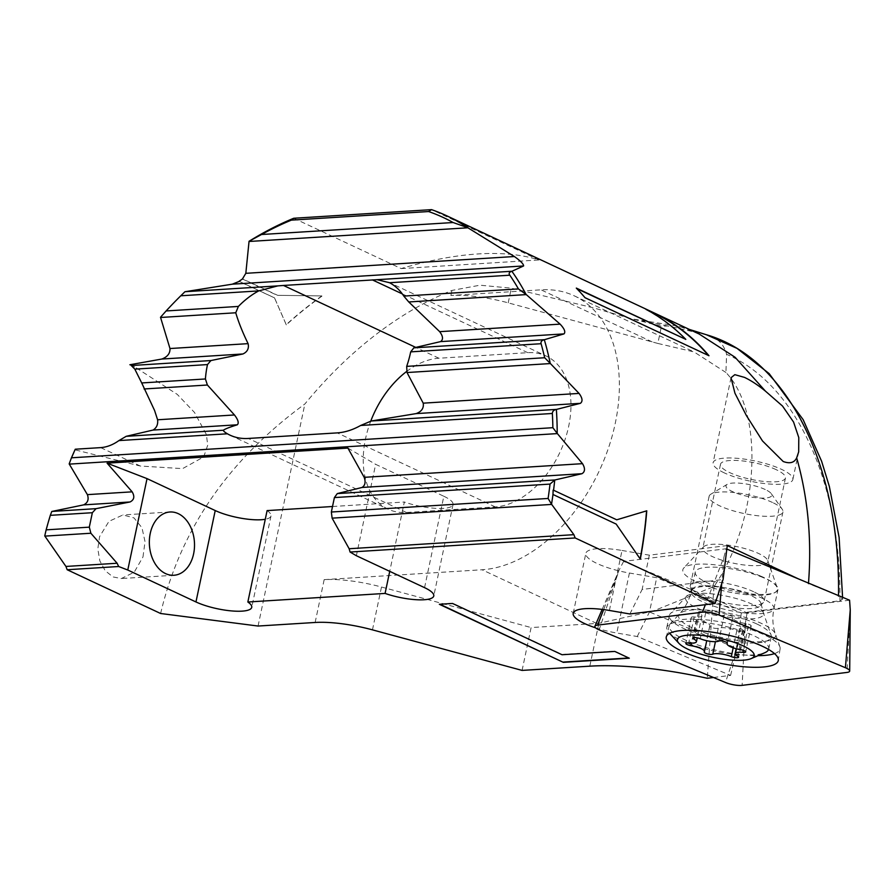 <?xml version="1.0" encoding="UTF-8"?>
<svg xmlns="http://www.w3.org/2000/svg" width="895" height="895" viewBox="0 0 895 895"><rect width="100%" height="100%" fill="white"/><g stroke="black" fill="none" stroke-linecap="round" stroke-linejoin="round"><path stroke-width="0.67" stroke-dasharray="4.47 3.36" d="M710.954 627.194A4.531 1.152 11.9 0 1 709.701 626.064A4.531 1.152 11.9 0 1 709.757 625.941A12.071 3.077 -168.1 0 0 709.914 625.616A12.071 3.077 -168.1 0 0 706.569 622.596A12.071 3.077 -168.1 0 0 696.388 619.676A4.531 1.152 11.9 0 1 692.573 618.59A4.531 1.152 11.9 0 1 691.309 617.449A4.531 1.152 11.9 0 1 694.207 616.979A12.071 3.077 -168.1 0 0 701.915 615.715A12.071 3.077 -168.1 0 0 699.387 613.109A4.531 1.152 11.9 0 1 698.436 612.124A4.531 1.152 11.9 0 1 701.087 611.632A4.531 1.152 11.9 0 1 705.696 612.717A12.071 3.077 -168.1 0 0 724.245 615.1A4.531 1.152 11.9 0 1 731.551 616.152A4.531 1.152 11.9 0 1 732.804 617.281A4.531 1.152 11.9 0 1 732.748 617.405A12.071 3.077 -168.1 0 0 732.591 617.74A12.071 3.077 -168.1 0 0 735.947 620.75A12.071 3.077 -168.1 0 0 746.117 623.67A4.531 1.152 11.9 0 1 749.943 624.755A4.531 1.152 11.9 0 1 751.196 625.896A4.531 1.152 11.9 0 1 748.298 626.366A12.071 3.077 -168.1 0 0 740.59 627.63A12.071 3.077 -168.1 0 0 743.13 630.237A4.531 1.152 11.9 0 1 744.069 631.221A4.531 1.152 11.9 0 1 741.418 631.713A4.531 1.152 11.9 0 1 736.809 630.639A12.071 3.077 -168.1 0 0 718.26 628.245A4.531 1.152 11.9 0 1 710.954 627.194M768.57 649.479A52.078 13.268 -168.1 0 0 768.715 648.976A52.078 13.268 -168.1 0 0 754.272 635.953A52.078 13.268 -168.1 0 0 699.789 622.036A52.078 13.268 -168.1 0 0 666.809 627.507A52.078 13.268 -168.1 0 0 668.901 632.541A52.078 13.268 -168.1 0 0 681.252 640.518A52.078 13.268 -168.1 0 0 764.766 652.746M756.801 623.96A52.078 13.268 -168.1 0 0 706.021 610.435A52.078 13.268 -168.1 0 0 670.344 613.657A52.078 13.268 -168.1 0 0 669.337 615.503A52.078 13.268 -168.1 0 0 683.78 628.525A52.078 13.268 -168.1 0 0 738.263 642.442A52.078 13.268 -168.1 0 0 771.244 636.983A52.078 13.268 -168.1 0 0 771.065 634.879A52.078 13.268 -168.1 0 0 756.801 623.96M701.59 598.777A35.397 9.017 -168.1 0 0 736.104 607.974A35.397 9.017 -168.1 0 0 760.347 605.781A35.397 9.017 -168.1 0 0 761.052 603.644A35.397 9.017 -168.1 0 0 751.218 595.678A35.397 9.017 -168.1 0 0 715.776 586.382A35.397 9.017 -168.1 0 0 692.115 589.111A35.397 9.017 -168.1 0 0 691.891 591.36A35.397 9.017 -168.1 0 0 701.59 598.777M753.668 591.74A37.735 9.61 -168.1 0 0 714.188 581.649A37.735 9.61 -168.1 0 0 690.291 585.61A37.735 9.61 -168.1 0 0 690.414 587.131A37.735 9.61 -168.1 0 0 700.751 595.052A37.735 9.61 -168.1 0 0 737.558 604.852A37.735 9.61 -168.1 0 0 763.401 602.514A37.735 9.61 -168.1 0 0 764.14 601.171A37.735 9.61 -168.1 0 0 753.668 591.74M772.486 502.475A37.735 9.61 -168.1 0 0 710.932 494.152A37.735 9.61 -168.1 0 0 709.097 496.356A37.735 9.61 -168.1 0 0 719.569 505.787A37.735 9.61 -168.1 0 0 759.038 515.878A37.735 9.61 -168.1 0 0 782.946 511.918A37.735 9.61 -168.1 0 0 782.163 509.165A37.735 9.61 -168.1 0 0 772.486 502.475M765.281 489.543A23.393 5.963 -168.1 0 0 727.12 484.374A23.393 5.963 -168.1 0 0 732.479 491.59A23.393 5.963 -168.1 0 0 759.732 498.056A23.393 5.963 -168.1 0 0 771.289 493.682A23.393 5.963 -168.1 0 0 765.281 489.543M69.172 463.923A362.24 237.175 115.1 0 1 75.281 449.905L140.336 466.038L182.58 468.622L203.691 456.92L207.707 445.218L206.398 434.567L194.495 412.45L177.255 394.382L134.809 366.961L131.006 365.25M142.976 556.958L145.035 541.699L141.969 527.748L133.993 517.914L122.962 514.938L108.989 521.326L99.58 536.642L97.812 548.937L99.86 560.941L105.218 570.741L112.96 576.917L121.328 578.55L134.216 572.218L142.976 556.958M724.402 472.929A40.756 10.382 11.9 0 1 713.102 462.737A40.756 10.382 11.9 0 1 738.912 458.464A40.756 10.382 11.9 0 1 781.548 469.36A40.756 10.382 11.9 0 1 792.847 479.552A40.756 10.382 11.9 0 1 767.037 483.826A40.756 10.382 11.9 0 1 724.402 472.929M760.325 575.955A48.296 12.306 11.9 0 1 777.196 587.702A48.296 12.306 11.9 0 1 752.315 595.141A48.296 12.306 11.9 0 1 699.879 583.406A48.296 12.306 -168.1 0 1 683.78 568.012A48.296 12.306 -168.1 0 1 760.325 575.955M703.47 546.923A33.204 8.458 -168.1 0 1 756.096 552.383A33.204 8.458 11.9 0 1 767.697 560.46A33.204 8.458 11.9 0 1 767.809 561.791A33.204 8.458 11.9 0 1 748.354 565.416A33.204 8.458 11.9 0 1 714.534 557.507A33.204 8.458 -168.1 0 1 702.821 548.098A33.204 8.458 -168.1 0 1 703.47 546.923L683.78 568.012M522.087 670.411L531.115 627.563L596.73 623.457A147.91 96.85 -64.9 0 0 598.856 623.3L653.104 611.072L714.009 586.538C759.139 520.756 765.124 413.233 725.923 372.488L726.595 354.319C796.259 384.168 841.21 482.047 839.946 600.78L741.306 612.941L656.706 577.711L629.409 573.024A40.756 10.382 -168.1 0 1 600.209 564.89A40.756 10.382 11.9 0 1 585.845 553.345A40.756 10.382 11.9 0 1 622.025 550.47L609.383 610.457M773.75 468.588A33.204 8.458 11.9 0 1 785.463 477.997A33.204 8.458 11.9 0 1 766.008 481.622A33.204 8.458 11.9 0 1 732.199 473.701A33.204 8.458 11.9 0 1 720.486 464.304A33.204 8.458 11.9 0 1 739.941 460.668A33.204 8.458 11.9 0 1 773.75 468.588M160.619 613.5C180.32 529.784 228.404 459.952 304.859 404.003A362.24 237.175 115.1 0 1 451.953 290.428L479.955 285.203L511.313 288.156L593.105 307.746L632.206 318.944L661.45 326.272A150.931 38.463 11.9 0 1 667.804 325.97L706.356 334.73C717.04 337.303 723.786 343.837 726.595 354.319M293.75 218.257L401.195 268.578C429.085 260.311 454.75 255.422 478.176 253.934C501.558 252.502 521.83 254.504 539.003 259.964L431.558 209.643M798.497 578.931L808.498 583.092M699.14 334.003L679.305 326.306L632.206 318.944M44.75 535.926A362.24 237.175 115.1 0 1 51.776 511.47M160.507 317.277A362.24 237.175 115.1 0 1 183.833 292.81M239.301 281.366L274.53 297.867L286.221 324.639A362.24 237.175 115.1 0 1 321.853 295.921L277.674 295.328L242.321 278.77M713.483 677.504L730.611 675.401L637.24 636.524L616.778 633.011A40.756 10.382 11.9 0 1 595.578 627.82M75.269 449.212L75.281 449.905M406.554 371.537A81.501 53.364 115.1 0 1 438.897 358.235L527.793 352.675A81.501 53.364 115.1 0 1 546.107 355.986A81.501 53.364 115.1 0 1 565.069 439.467A81.501 53.364 115.1 0 1 495.293 506.917L406.397 512.477A81.501 53.364 115.1 0 1 388.083 509.165A81.501 53.364 115.1 0 1 370.776 421.075M714.009 586.538L707.274 678.276M838.503 595.6L808.465 583.596M667.804 325.97L642.14 321.036M839.946 600.78L842.497 598.99L838.503 596.115M622.025 550.47L649.345 555.168L727.255 545.57M649.345 555.168L642.129 589.447L723.104 579.468M629.89 613.981L642.129 589.447M637.24 636.524L649.479 611.99L656.706 577.711M741.306 612.941L736.954 648.405L649.479 611.99M730.611 675.401L736.954 648.405M401.195 268.578L539.003 259.964M725.923 372.488L694.061 351.936L657.836 343.445L661.45 326.272M315.141 622.472L324.169 579.636A60.379 15.383 11.9 0 1 381.494 587.019L531.115 627.563M258.062 626.041L304.859 404.003M324.169 579.636L482.047 569.757A147.91 96.85 -64.9 0 0 608.689 447.343A147.91 96.85 -64.9 0 0 574.277 295.842A147.91 96.85 -64.9 0 0 541.039 289.835L450.89 295.473A60.379 15.383 11.9 0 1 508.215 302.857L657.836 343.445M332.515 506.514L404.339 502.017L389.728 571.346M267.102 510.597A33.204 8.458 11.9 0 1 270.995 515.945A33.204 8.458 11.9 0 1 265.278 519.268M424.566 587.657L443.83 496.255L375.643 464.326L356.378 555.728M443.83 496.255A33.204 8.458 11.9 0 1 453.038 504.567A33.204 8.458 11.9 0 1 404.339 502.017M347.909 448.093L375.643 464.326M439.937 604.248L452.601 603.174L562.094 654.446L614.865 651.146L629.297 658.217M629.364 657.937L628.771 657.97M649.96 311.516L645.933 309.301M645.776 309.558A361.938 236.974 115.1 0 1 685.648 339.619M576.906 288.693L576.324 288.089M576.156 288.335A361.938 236.974 115.1 0 1 584.849 297.923L585.006 297.666M584.849 297.923L708.985 355.729M277.674 295.328L321.853 295.921M242.411 279.016L277.741 295.563M321.92 296.156A361.938 236.974 -64.9 0 0 286.288 324.863L286.221 324.639M274.53 297.867L239.11 281.477M286.288 324.863L274.597 298.091M616.163 524.067L640.317 559.129M552.573 494.398L615.95 524.09M646.559 510.821L616.521 519.816M774.499 653.618A56.598 14.421 -168.1 0 0 780.104 648.83A56.598 14.421 -168.1 0 0 779.869 646.749A56.598 14.421 -168.1 0 0 760.101 632.989A56.598 14.421 -168.1 0 0 670.4 623.67A56.598 14.421 -168.1 0 0 669.348 625.493A56.598 14.421 -168.1 0 0 689.262 641.726A56.598 14.421 -168.1 0 0 757.987 655.666M763.043 577.543A42.266 10.774 -168.1 0 0 720.005 567.475A42.266 10.774 -168.1 0 0 695.247 572.084A42.266 10.774 -168.1 0 0 710.149 584.066A42.266 10.774 -168.1 0 0 753.187 594.135A42.266 10.774 -168.1 0 0 777.956 589.514A42.266 10.774 -168.1 0 0 763.043 577.543M849.579 600.209L747.101 612.84L623.625 561.389L726.102 548.758L723.921 557.227L705.372 604.684M623.625 561.389L619.072 570.149L603.655 609.584M726.102 548.758L726.93 549.105M747.101 612.84L745.401 622.786L742.123 685.357M709.757 625.941L704.287 651.929M732.748 617.405L727.322 643.136M694.207 616.979L688.725 642.968M746.117 623.67L740.646 649.658M724.245 615.1L718.774 641.088M752.426 604.36A39.783 10.136 -168.1 0 0 713.628 594.034A39.783 10.136 -168.1 0 0 686.375 596.484A39.783 10.136 -168.1 0 0 696.634 607.85A39.783 10.136 -168.1 0 0 741.004 618.713A39.783 10.136 -168.1 0 0 763.334 612.706A39.783 10.136 -168.1 0 0 752.426 604.36M696.388 619.676L691.443 643.125M699.387 613.109L694.218 637.609M705.696 612.717L700.226 638.706M748.298 626.366L743.264 650.285M743.13 630.237L737.648 656.236M736.809 630.639L733.184 647.835M718.26 628.245L715.429 641.67M140.336 466.038L100.654 447.623M495.293 506.917L337.225 432.889M527.793 352.675L402.303 293.907M438.897 358.235L415.795 347.417M406.397 512.477L248.318 438.449M589.816 666.171L598.856 623.3M629.409 573.024L616.778 633.011M372.465 629.856L381.494 587.019M450.89 295.473L451.953 290.428M596.73 623.457L482.047 569.757M652.142 341.868L541.039 289.835M508.215 302.857L511.313 288.156M696.12 629.61A49.538 12.619 -168.1 0 0 749.909 641.637A49.538 12.619 -168.1 0 0 775.428 634.007A49.538 12.619 -168.1 0 0 758.121 621.969A49.538 12.619 -168.1 0 0 679.607 613.813A49.538 12.619 -168.1 0 0 696.12 629.61M706.088 603.342A42.266 10.774 -168.1 0 0 749.126 613.411A42.266 10.774 -168.1 0 0 773.895 608.79A42.266 10.774 -168.1 0 0 758.982 596.82A42.266 10.774 -168.1 0 0 715.944 586.751A42.266 10.774 -168.1 0 0 691.186 591.371A42.266 10.774 -168.1 0 0 706.088 603.342M602.178 609.394L619.072 570.149L599.124 629.856M723.921 557.227L721.683 584.01M850.25 609.864L846.972 672.436M745.401 622.786L725.465 682.493M709.701 626.064L704.231 652.063M732.591 617.74L727.266 643.002M691.309 617.449L685.838 643.449M709.914 625.616L706.737 640.697M669.617 633.313L668.901 632.541M669.337 615.503L666.809 627.507M692.115 589.111L686.375 596.484L670.344 613.657M761.052 603.644L763.334 612.706L771.065 634.879M691.891 591.36L690.414 587.131M709.097 496.356L690.291 585.61M727.12 484.374L710.932 494.152M771.289 493.682L782.163 509.165M782.946 511.918L764.14 601.171M760.347 605.781L763.401 602.514M771.244 636.983L768.715 648.976M701.915 615.715L697.25 637.855M698.436 612.124L692.954 638.124M732.804 617.281L727.322 643.27M751.196 625.896L745.714 651.884M740.59 627.63L736.149 648.718M744.069 631.221L738.599 657.21M169.949 511.996L122.962 514.938M731.014 377.746L713.102 462.737M767.697 560.46L777.196 587.702M573.203 613.332L585.845 553.345M785.463 477.997L767.809 561.791M388.083 281.981L546.107 355.986M230.004 435.149L388.083 509.165M679.305 326.306L689.508 329.483M842.564 599.326L842.575 597.289M720.486 464.304L702.821 548.098M798.687 451.852L792.847 479.552M574.277 295.842L694.061 351.936M270.995 515.945L251.741 607.347M453.038 504.567L433.773 595.969M173.91 575.261L121.328 578.55M130.614 365.015L134.809 366.961M779.869 646.749L775.428 634.007C772.653 626.097 772.139 617.695 773.895 608.79L777.956 589.514M695.247 572.084L691.186 591.371C689.195 600.209 685.335 607.694 679.607 613.813L670.4 623.67M669.348 625.493L666.316 636.781M780.104 648.83L778.314 660.387"/><path stroke-width="1.34" d="M705.484 653.193A4.531 1.152 11.9 0 1 704.231 652.063A4.531 1.152 11.9 0 1 704.287 651.929A12.071 3.077 -168.1 0 0 704.432 651.605A12.071 3.077 -168.1 0 0 701.087 648.584A12.071 3.077 -168.1 0 0 690.906 645.675A4.531 1.152 11.9 0 1 687.091 644.579A4.531 1.152 11.9 0 1 685.838 643.449A4.531 1.152 11.9 0 1 688.725 642.968A12.071 3.077 -168.1 0 0 696.433 641.715A12.071 3.077 -168.1 0 0 693.905 639.097A4.531 1.152 11.9 0 1 692.954 638.124A4.531 1.152 11.9 0 1 695.605 637.62A4.531 1.152 11.9 0 1 700.226 638.706A12.071 3.077 -168.1 0 0 718.774 641.088A4.531 1.152 11.9 0 1 726.069 642.14A4.531 1.152 11.9 0 1 727.322 643.27A4.531 1.152 11.9 0 1 727.266 643.393A12.071 3.077 -168.1 0 0 727.12 643.729A12.071 3.077 -168.1 0 0 730.465 646.749A12.071 3.077 -168.1 0 0 740.646 649.658A4.531 1.152 11.9 0 1 744.461 650.754A4.531 1.152 11.9 0 1 745.714 651.884A4.531 1.152 11.9 0 1 742.828 652.354A12.071 3.077 -168.1 0 0 735.119 653.618A12.071 3.077 -168.1 0 0 737.648 656.236A4.531 1.152 11.9 0 1 738.599 657.21A4.531 1.152 11.9 0 1 735.947 657.702A4.531 1.152 11.9 0 1 731.338 656.628A12.071 3.077 -168.1 0 0 712.778 654.234A4.531 1.152 11.9 0 1 705.484 653.193M743.297 645.944A39.246 10.002 -168.1 0 0 696.243 635.036A39.246 10.002 -168.1 0 0 678.958 643.371A39.246 10.002 -168.1 0 0 688.255 649.39A39.246 10.002 -168.1 0 0 751.196 658.597A39.246 10.002 -168.1 0 0 743.297 645.944M751.196 658.597L764.766 652.746A52.078 13.268 -168.1 0 0 768.57 649.479M467.615 227.61L453.105 222.531A359.219 235.195 115.1 0 0 428.593 211.544L431.558 209.643A362.24 237.175 115.1 0 1 446.762 215.807A362.24 237.175 115.1 0 1 467.615 227.61L514.379 256.529C520.599 260.971 523.676 264.115 523.609 265.949L511.884 271.286A362.24 237.175 115.1 0 1 526.07 294.421L560.113 324.135C564.443 328.745 565.741 331.989 564.007 333.891L544.317 339.731A362.24 237.175 115.1 0 1 550.224 363.37L579.065 393.42C582.488 398.085 582.925 401.385 580.374 403.332L416.085 413.613L371.335 420.986L360.663 425.472A81.501 53.364 -64.9 0 1 337.225 432.889L248.318 438.449A81.501 53.364 -64.9 0 1 230.004 435.149A81.501 53.364 -64.9 0 1 227.419 433.795C224.734 432.229 223.37 431.043 223.336 430.238C225.182 428.906 229.847 427.094 237.32 424.789L153.067 430.059C156.636 427.844 158.147 424.409 157.587 419.777L154.6 410.525L141.712 382.948L134.809 369.132L131.006 365.25M153.067 430.059L126.206 436.312L118.923 440.586C112.915 444.849 106.829 447.187 100.654 447.623L75.269 449.212A359.219 235.195 115.1 0 0 71.455 457.804L69.172 463.923L87.397 494.633C89.041 499.41 87.788 502.822 83.66 504.869L51.776 511.47L50.31 515.341A359.219 235.195 -64.9 0 0 46.137 529.851L44.75 535.926L65.939 566.445L67.159 569.735L160.619 613.5L258.062 626.041L315.141 622.472A60.379 15.383 11.9 0 1 372.465 629.856L522.087 670.411L589.816 666.171A150.931 38.463 11.9 0 1 707.274 678.276L713.483 677.504M193.622 553.792A31.694 22.554 86.4 0 0 169.949 511.996A31.694 22.554 86.4 0 0 150.237 533.476A31.694 22.554 -93.6 0 0 173.91 575.261A31.694 22.554 -93.6 0 0 193.622 553.792M808.465 583.596C811.922 539.741 807.995 497.821 796.673 457.848C794.38 462.715 789.893 463.946 783.203 461.507L762.506 440.966L746.34 415.47L734.952 393.218L731.014 377.746L734.829 374.669L744.528 377.399C750.983 380.476 757.942 385.04 765.404 391.104L735.097 357.284L699.14 334.003L446.762 215.807M798.497 578.931L727.255 545.57L723.104 579.468L715.071 603.487L629.89 613.981L609.383 610.457A40.756 10.382 -168.1 0 0 573.203 613.332A40.756 10.382 -168.1 0 0 587.579 624.878A40.756 10.382 11.9 0 0 595.578 627.82M580.374 403.332L556.377 409.44A362.24 237.175 115.1 0 1 557.205 433.404L582.511 463.666L364.187 477.326L347.909 448.093L107.087 463.162L147.037 478.624L215.225 510.553A33.204 8.458 11.9 0 0 265.278 519.268M553.558 490.225L616.733 519.805L553.558 490.225A362.24 237.175 115.1 0 0 554.755 480.011L581.985 473.701C585.129 471.721 585.296 468.376 582.511 463.666M616.733 519.805L646.772 510.81A362.24 237.175 115.1 0 1 640.317 559.129L616.163 524.067L552.987 494.487A362.24 237.175 115.1 0 1 551.533 504.221L573.885 534.673L349.139 548.736L332.112 518.149L331.351 512.018L334.394 497.575L337.292 493.581L362.05 487.462C365.149 485.47 365.854 482.092 364.187 477.326M715.071 603.487L575.149 537.962L573.885 534.673M685.805 339.362A362.24 237.175 -64.9 0 0 645.933 309.301L660.42 316.08A362.24 237.175 115.1 0 1 708.985 355.729L585.006 297.666A362.24 237.175 -64.9 0 0 576.324 288.089L685.805 339.362L576.906 288.693M129.876 364.757L161.827 359.04C167.477 356.904 170.195 353.402 169.983 348.535L160.507 317.277L166.101 310.957A359.219 235.195 115.1 0 1 180.79 295.786L184.941 291.736L232.32 284.174L239.301 281.366M182.826 293.795L183.833 292.81A362.24 237.175 115.1 0 1 184.941 291.736M514.379 256.529L245.823 273.322L242.411 279.016L239.099 281.276M245.823 273.322L249.056 241.281A362.24 237.175 115.1 0 1 293.75 218.257L291.367 220.136A359.219 235.195 115.1 0 0 261.519 234.512L249.056 241.281M552.987 494.487L553.132 490.136M554.755 480.011L550.011 484.094A359.219 235.195 115.1 0 1 548.109 498.459L551.533 504.221M107.087 463.162L132.158 491.836C134.876 496.546 134.172 499.925 130.021 501.972L96.056 508.662L92.353 512.712L89.31 527.155L90.876 533.241L117.111 563.246L118.677 566.513L127.772 570.025L147.037 478.624M118.677 566.513L67.159 569.735M575.149 537.962L350.068 552.036L356.378 555.728L424.566 587.657A33.204 8.458 11.9 0 1 433.773 595.969A33.204 8.458 11.9 0 1 385.085 593.419L247.848 602.011A33.204 8.458 11.9 0 1 251.741 607.347A33.204 8.458 11.9 0 1 230.709 610.837A33.204 8.458 11.9 0 1 195.96 601.955L127.772 570.025M563.324 662.345L629.297 658.217L614.809 651.437L562.026 654.737L452.546 603.465L439.344 604.293L563.324 662.345L439.937 604.248M557.205 433.404L552.875 427.698A359.219 235.195 -64.9 0 0 552.349 413.479L360.663 425.472M415.795 347.417L283.491 285.46L277.774 285.897L258.7 290.909A81.501 53.364 115.1 0 0 238.383 306.426L235.754 312.78C238.495 322.111 242.612 332.403 248.094 343.646C249.146 348.412 247.423 351.858 242.925 353.972L210.918 360.551L207.483 364.578A81.501 53.364 -64.9 0 0 205.414 378.965L207.394 385.018L234.456 414.967L157.587 419.777M237.32 424.789C239.088 423.033 238.137 419.755 234.456 414.967M556.377 409.44C553.804 409.921 552.461 411.275 552.349 413.479M544.317 339.731C541.688 340.368 540.614 341.689 541.095 343.714A359.219 235.195 115.1 0 1 544.663 357.743L550.224 363.37M511.884 271.286C509.188 272.125 508.494 273.434 509.814 275.201A359.219 235.195 115.1 0 1 518.418 288.917L526.07 294.421M283.491 285.46L377.086 279.688L389.571 282.73A81.501 53.364 115.1 0 1 403.802 296.088L408.758 301.962L439.68 331.665C443.103 336.285 443.394 339.597 440.575 341.61L413.848 347.853L410.693 351.869A81.501 53.364 115.1 0 1 406.688 366.368L407.012 372.533L423.212 403.164C423.984 408.142 421.601 411.622 416.085 413.613M370.776 421.075A81.501 53.364 115.1 0 1 406.554 371.537M428.593 211.544L291.367 220.136M293.75 218.257L431.558 209.643M796.673 457.848L798.687 451.852L798.787 437.599L793.574 422.048L782.521 406.05L765.404 391.104M689.508 329.483L706.379 334.73C786.906 358.089 840.573 464.36 838.503 596.115M349.139 548.736L350.068 552.036M389.728 571.346L385.085 593.419M247.848 602.011L267.102 510.597L332.515 506.514M628.771 657.97L563.38 662.065M660.42 316.08L649.96 311.516M708.359 355.438A361.938 236.974 -64.9 0 0 660.264 316.338M640.16 558.883A362.24 237.175 -64.9 0 0 646.559 510.877M686.454 653.193A57.235 14.577 11.9 0 1 666.316 636.781A57.235 14.577 11.9 0 1 700.159 630.762A57.235 14.577 11.9 0 1 758.087 644.366A57.235 14.577 11.9 0 1 778.314 660.387A57.235 14.577 11.9 0 1 745.099 666.865A57.235 14.577 11.9 0 1 686.454 653.193M597.58 625.124A12.071 3.077 -168.1 0 0 594.918 626.276A12.071 3.077 -168.1 0 0 599.124 629.856L725.465 682.493A12.071 3.077 -168.1 0 0 742.123 685.357L846.972 672.436A12.071 3.077 -168.1 0 0 849.691 670.97A12.071 3.077 -168.1 0 0 845.417 667.715L719.088 615.066A12.071 3.077 -168.1 0 0 702.43 612.202L597.58 625.124L603.655 609.584M726.93 549.105L849.579 600.209L850.25 609.864L845.417 667.715M757.987 655.666A56.598 14.421 -168.1 0 0 774.499 653.618M691.443 643.125L690.906 645.675M694.218 637.609L693.905 639.097M743.264 650.285L742.828 652.354M733.184 647.835L731.338 656.628M715.429 641.67L712.778 654.234M523.609 265.949L232.32 284.174M552.875 427.698L71.455 457.804M227.419 433.795L118.923 440.586M210.918 360.551L131.252 365.529M207.483 364.578L134.809 369.132M242.925 353.972L161.827 359.04M223.336 430.238L126.206 436.312M207.394 385.018L144.05 388.978M205.414 378.965L141.712 382.948M92.353 512.712L50.31 515.341M96.056 508.662L51.977 511.425M89.31 527.155L46.137 529.851M132.158 491.836L87.397 494.633M557.361 433.594L69.284 464.125M130.021 501.972L83.66 504.869M90.876 533.241L44.873 536.116M117.111 563.246L65.939 566.445M402.303 293.907L372.398 279.9M550.011 484.094L334.394 497.575M554.934 479.966L337.292 493.581M548.109 498.459L331.351 512.018M581.985 473.701L362.05 487.462M556.533 409.395L371.335 420.986M579.065 393.42L423.212 403.164M550.403 363.56L407.012 372.533M544.663 357.743L406.688 366.368M544.44 339.686L413.848 347.853M541.095 343.714L410.693 351.869M564.007 333.891L440.575 341.61M560.113 324.135L439.68 331.665M526.282 294.6L408.758 301.962M518.418 288.917L403.802 296.088M509.814 275.201L389.571 282.73M248.094 343.646L169.983 348.535M235.754 312.78L160.552 317.479M238.383 306.426L166.101 310.957M258.7 290.909L180.79 295.786M277.774 285.897L185.231 291.692M511.962 271.252L377.086 279.688M453.105 222.531L261.519 234.512M467.928 227.789L249 241.482M551.678 504.422L332.112 518.149M195.96 601.955L215.225 510.553M705.372 604.684L702.43 612.202M721.683 584.01L719.088 615.066M727.266 643.002L727.12 643.729M706.737 640.697L704.432 651.605M678.958 643.371L669.617 633.313M697.25 637.855L696.433 641.715M736.149 648.718L735.119 653.618M842.575 597.289L839.118 537.459L829.352 486.466L821.61 461.238L803.151 419.654L769.185 373.64L737.01 348.356L706.379 334.73M602.178 609.394L594.918 626.276M850.25 609.864L849.691 670.97"/></g></svg>
